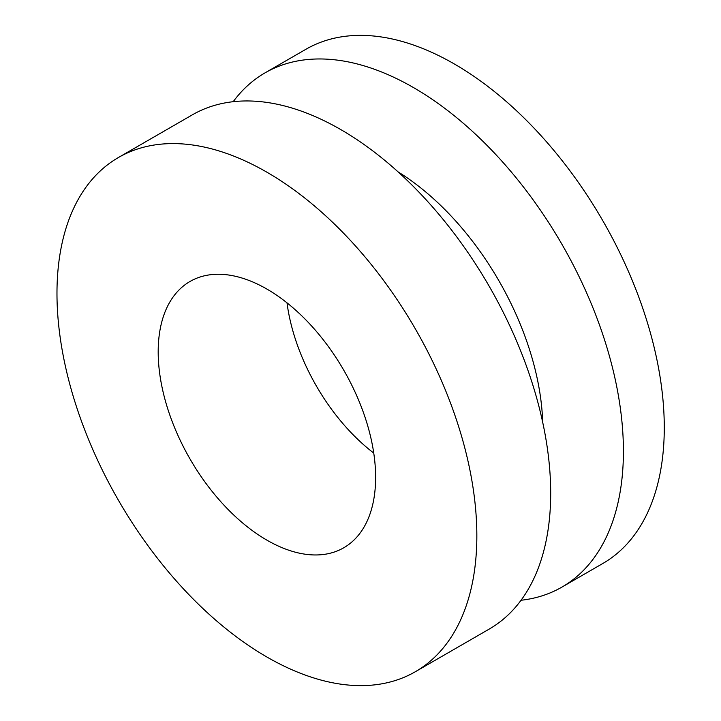 <?xml version="1.0" encoding="UTF-8"?>
<svg xmlns="http://www.w3.org/2000/svg" width="721" height="721" viewBox="0 0 721 721"><rect width="100%" height="100%" fill="white"/><g stroke="black" fill="none" stroke-linecap="round" stroke-linejoin="round"><path stroke-width="1.08" d="M521.04 600.26A296.89 171.409 -120 0 0 561.929 587.101L602.792 563.507A296.89 171.409 -120 0 0 648.296 325.604A296.89 171.409 -120 0 0 454.347 63.98A296.89 171.409 -120 0 0 305.902 49.28L265.04 72.866A296.89 171.409 -120 0 0 233.198 101.697M561.929 587.101A296.89 171.409 -120 0 0 607.433 349.198A296.89 171.409 -120 0 0 413.484 87.574A296.89 171.409 -120 0 0 265.04 72.866M542.688 422.263A212.064 122.435 -120 0 0 398.172 171.949M287.012 302.847A148.445 85.709 -120 0 0 373.748 453.076M415.35 671.72L489.198 629.091A296.89 171.409 -120 0 0 534.712 391.188A296.89 171.409 -120 0 0 340.754 129.564A296.89 171.409 -120 0 0 192.318 114.855L118.46 157.493A296.89 171.409 -120 0 0 118.46 500.311A296.89 171.409 -120 0 0 415.35 671.72A296.89 171.409 -120 0 0 460.863 433.817A296.89 171.409 -120 0 0 266.905 172.202A296.89 171.409 -120 0 0 118.46 157.493M266.905 289.076A153.744 88.764 -120 0 0 191.696 280.541A153.744 88.764 -120 0 0 190.029 458.989A153.744 88.764 -120 0 0 345.413 546.779A153.744 88.764 -120 0 0 366.899 423.056A153.744 88.764 -120 0 0 266.905 289.076"/></g></svg>

